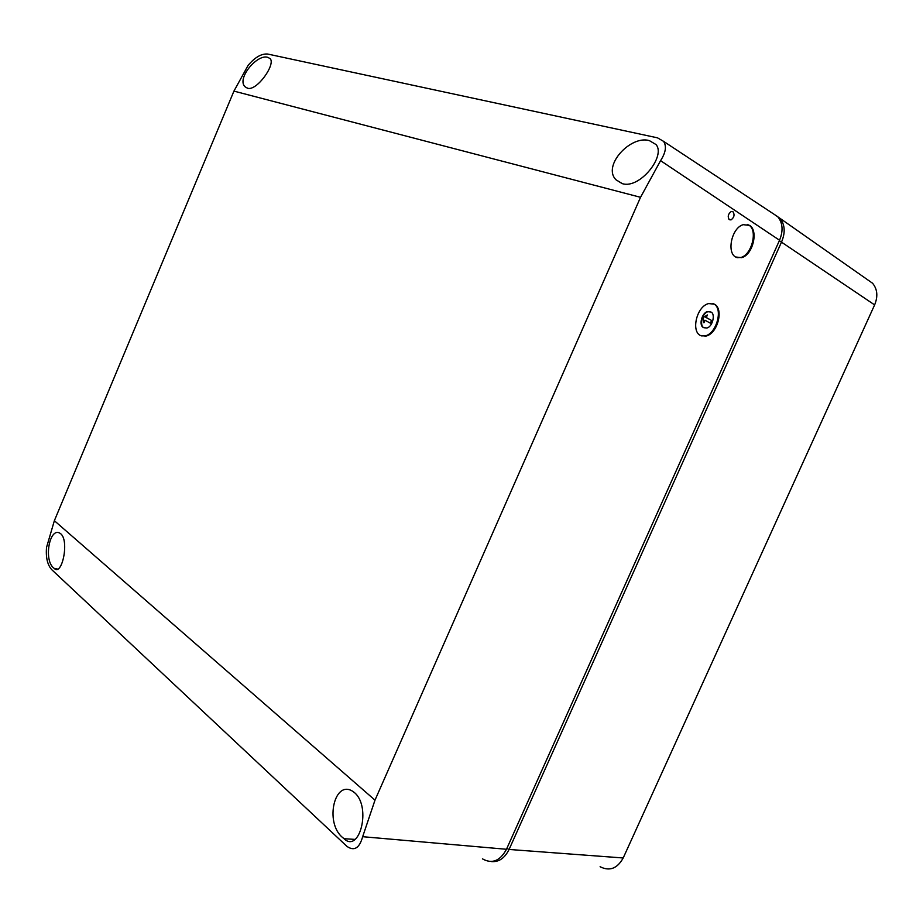 <?xml version="1.0" encoding="UTF-8"?>
<svg xmlns="http://www.w3.org/2000/svg" width="923" height="923" viewBox="0 0 923 923"><rect width="100%" height="100%" fill="white"/><g stroke="black" fill="none" stroke-linecap="round" stroke-linejoin="round"><path stroke-width="1.38" d="M866.997 279.346L872.57 283.246C877.438 289.176 878.119 296.398 874.623 304.902L623.198 857.975C617.291 868.589 609.584 871.508 600.1 866.732M773.993 214.205L779.981 218.324C784.931 224.554 785.496 232.342 781.677 241.699L509.081 849.46C504.685 858.309 498.685 862.336 491.059 861.54M640.539 197.303L660.568 160.66C665.771 152.583 666.764 146.134 663.545 141.334L657.499 137.839L267.705 54.042C261.451 53.511 254.91 57.295 248.102 65.395L233.934 91.112L54.365 520.699L46.531 547.431C45.7 557.446 47.431 564.853 51.723 569.664L347.002 846.426C354.259 851.41 359.474 848.168 362.658 836.7L374.992 800.16L640.539 197.303L233.934 91.112M771.57 212.613L777.708 216.663C782.796 222.893 783.408 230.762 779.543 240.245L506.473 849.275C500.047 861.044 492.028 864.228 482.417 858.84M700.465 335.534L705.864 336.11C717.725 333.78 723.978 308.951 714.46 304.186L708.668 303.575C696.738 306.205 690.889 331.195 700.465 335.534M735.539 256.986L741.63 257.667C752.972 254.852 758.591 230.623 749.649 225.385L743.177 224.681C731.777 227.773 726.539 252.175 735.539 256.986M729.355 219.72L731.028 219.893C734.223 217.436 734.858 214.701 732.931 211.679L731.224 211.505C728.039 213.974 727.416 216.72 729.355 219.72M649.354 140.608L655.976 144.519C666.187 155.791 639.87 189.192 622.402 183.677L615.999 179.789C602.038 165.932 630.547 134.989 649.354 140.608M267.797 57.33L270.162 58.668C275.896 64.287 256.836 91.308 247.549 88.25L245.206 86.9C236.115 79.193 256.975 53.73 267.797 57.33M354.79 792.88C371.461 807.429 359.509 853.706 344.014 838.707L342.848 837.703C323.927 822.924 334.761 776.866 354.27 792.442L354.79 792.88M60.964 533.967C69.398 541.363 61.91 576.598 54.226 568.406L53.822 568.06C43.104 560.18 49.877 525.014 60.791 533.817L60.964 533.967M701.192 335.868L705.172 335.88C716.49 333.734 723.401 308.663 713.871 303.99L712.868 303.517M737.004 257.679L740.915 257.459C751.749 254.817 757.979 230.392 749.038 225.235L747.307 224.393M704.214 327.827L703.372 327.503C698.584 325.334 701.895 312.735 707.583 311.547L710.041 311.674M710.952 312.032L708.114 311.732C702.38 312.493 699.115 325.923 703.961 327.7L706.706 328C712.418 327.307 715.787 313.924 710.952 312.032M705.045 320.246L711.01 323.558L712.233 320.835L706.28 317.489L707.41 314.939L703.257 317.524L703.914 322.796L705.045 320.246L703.776 321.7M706.28 317.489L706.545 315.481M712.233 320.835L705.726 317.316M710.375 323.212L711.541 320.604M779.347 240.695L874.623 304.902M623.198 857.975L509.081 849.46L506.831 848.456M362.658 836.7L506.473 849.275M779.543 240.245L660.568 160.66M374.992 800.16L54.365 520.699M779.981 218.324L872.57 283.246M663.545 141.334L777.708 216.663M705.172 335.88L705.864 336.122M740.915 257.459L741.63 257.667M728.939 219.351L731.028 219.893M622.16 183.608L616.01 179.789M247.872 88.32L245.206 86.9M355.136 839.399L344.014 838.707M57.757 569.133L54.226 568.406"/></g></svg>
